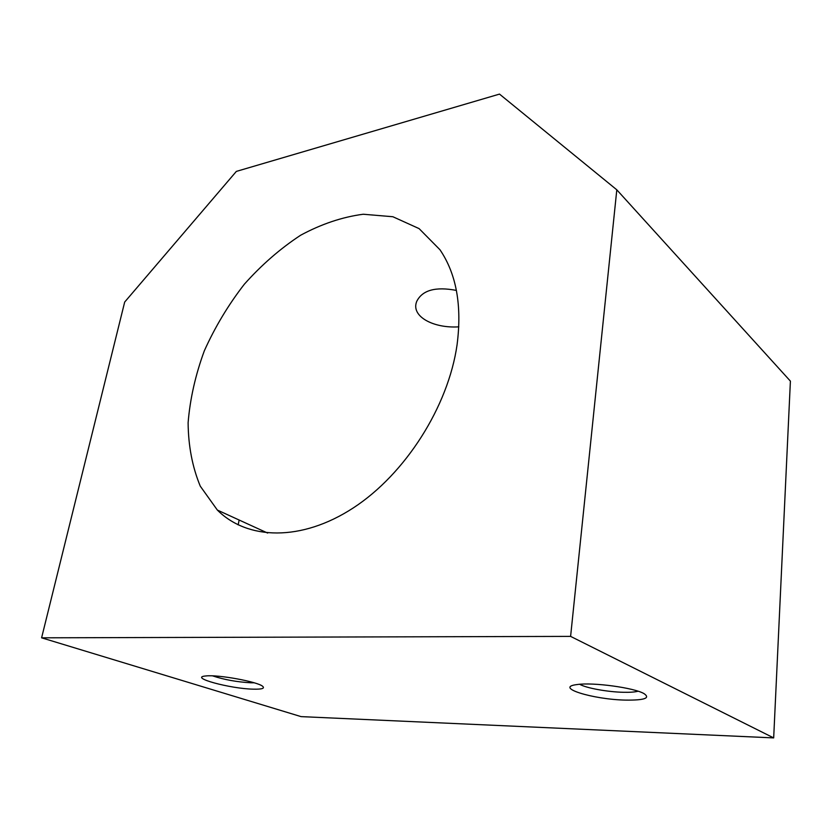 <?xml version="1.0" encoding="UTF-8"?>
<svg xmlns="http://www.w3.org/2000/svg" width="832" height="832" viewBox="0 0 832 832"><rect width="100%" height="100%" fill="white"/><g stroke="black" fill="none" stroke-linecap="round" stroke-linejoin="round"><path stroke-width="1.25" d="M236.35 171.402L124.686 302.047L41.6 637.822L301.08 716.622L773.677 737.901L790.4 381.129L616.803 189.821L499.502 94.099L236.35 171.402M253.594 689.166C261.903 689.343 264.95 688.407 262.714 686.358C258.055 681.803 217.994 674.43 205.889 675.958C188.001 677.331 230.412 688.844 253.594 689.166M625.685 700.107C644.457 700.315 650.593 698.173 644.072 693.649C634.234 687.762 593.039 682.146 577.346 684.528C553.218 687.222 592.748 699.525 625.685 700.107M41.6 637.822L570.606 636.386L773.677 737.901M457.059 344.854C462.124 305.698 456.425 273.998 439.962 249.746L419.089 228.613L392.87 216.736L363.189 214.24C342.295 217.017 321.433 224.016 300.622 235.238C280.322 248.56 261.55 264.898 244.317 284.242C228.311 304.907 214.989 327.09 204.329 350.813C195.458 374.941 190.05 398.913 188.115 422.729C188.323 445.942 192.379 467.085 200.273 486.169L217.35 510.058C247.343 540.072 301.288 541.871 353.361 507.874C405.371 473.99 448.25 406.609 457.059 344.854M458.817 326.841C433.638 328.536 410.571 316.451 416.718 301.413C422.323 290.129 435.542 286.458 456.394 290.41M570.606 636.386L616.803 189.821M579.686 684.289C586.113 688.064 607.495 691.964 623.314 692.286C629.97 692.442 634.889 692.089 638.071 691.215M212.618 675.865C224.078 679.692 236.881 682.001 251.025 682.802L254.155 682.791M267.613 533.052L217.35 510.058M238.16 524.888L239.138 520.021"/></g></svg>
